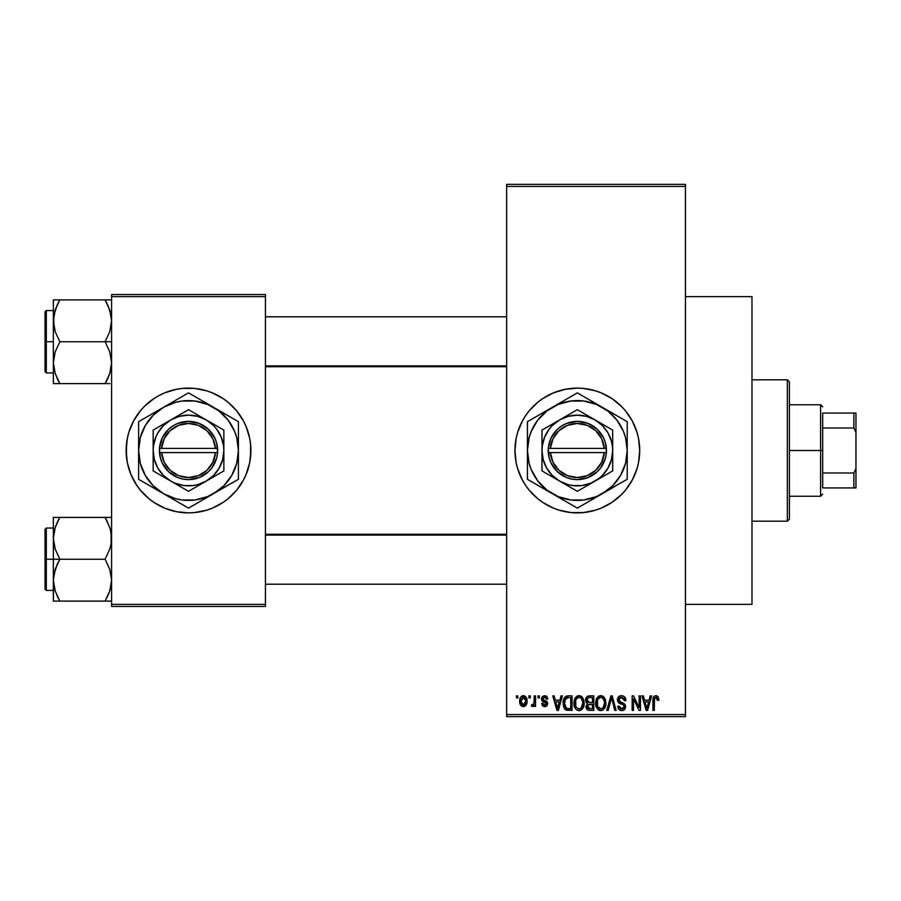 <?xml version="1.0" encoding="UTF-8"?>
<svg xmlns="http://www.w3.org/2000/svg" width="901" height="901" viewBox="0 0 901 901"><rect width="100%" height="100%" fill="white"/><g stroke="black" fill="none" stroke-linecap="round" stroke-linejoin="round"><path stroke-width="1.35" d="M577.259 388.128A62.372 62.372 0 0 0 571.29 388.421M571.155 388.432A62.372 62.372 0 0 0 565.231 389.311M565.096 389.333A62.372 62.372 0 0 0 525.52 415.778M525.418 415.913A62.372 62.372 0 0 0 522.343 421.049M517.647 432.39L522.321 421.094L525.463 415.845L529.112 410.924L537.762 402.285L542.684 398.636L553.462 392.87L565.164 389.322L577.338 388.128A62.372 62.372 0 0 1 639.71 450.5A62.372 62.372 0 0 1 577.338 512.872A62.372 62.372 0 0 1 514.955 450.5A62.372 62.372 0 0 1 577.338 388.128L583.443 388.421L595.437 390.809L601.204 392.87L611.993 398.636L621.442 406.396L625.553 410.924L632.344 421.094L637.03 432.39L638.516 438.325L639.71 450.5L638.516 462.675L637.03 468.61L632.344 479.906L625.553 490.076L621.442 494.604L611.993 502.364L601.204 508.13L595.437 510.191L583.443 512.579L571.223 512.579L559.228 510.191L553.462 508.13L542.684 502.364L537.762 498.715L529.112 490.076L525.463 485.155L522.321 479.906L517.647 468.61L516.149 462.675L514.955 450.5L516.149 438.325L517.647 432.39A62.372 62.372 0 0 0 514.955 450.466M516.149 462.675A62.372 62.372 0 0 0 522.298 479.85M522.343 479.951A62.372 62.372 0 0 0 525.418 485.087M525.52 485.222A62.372 62.372 0 0 0 565.096 511.667M565.231 511.689A62.372 62.372 0 0 0 571.155 512.568M571.29 512.579A62.372 62.372 0 0 0 577.259 512.872M685.458 604.368L751.986 604.368L751.986 296.632L685.458 296.632L751.986 296.632L751.986 604.368L685.458 604.368M170.334 390.831A62.372 62.372 0 0 0 127.345 438.314L128.82 432.39L133.506 421.094L140.297 410.924L144.408 406.396L153.857 398.636L159.117 395.494L164.646 392.87L176.348 389.322L182.407 388.421L194.627 388.421L206.622 390.809L212.388 392.87L223.166 398.636L228.088 402.285L236.738 410.924L243.529 421.094L246.142 426.635L249.701 438.325L250.591 444.384L250.895 450.5L249.701 462.675L246.142 474.365L243.529 479.906L236.738 490.076L228.088 498.715L223.166 502.364L212.388 508.13L206.622 510.191L194.627 512.579L188.512 512.872A62.372 62.372 0 0 1 126.14 450.5A62.372 62.372 0 0 1 188.512 388.128A62.372 62.372 0 0 0 176.393 389.311M176.303 389.333A62.372 62.372 0 0 0 170.492 390.786M126.14 450.556A62.372 62.372 0 0 0 127.334 462.652L126.14 450.5L127.334 438.325A62.372 62.372 0 0 0 126.14 450.444M188.512 388.128A62.372 62.372 0 0 1 250.895 450.5A62.372 62.372 0 0 1 188.512 512.872L176.348 511.678L164.646 508.13L153.857 502.364L148.947 498.715L140.297 490.076L136.648 485.155L130.893 474.365L127.334 462.675A62.372 62.372 0 0 0 170.334 510.169M170.492 510.214A62.372 62.372 0 0 0 176.303 511.667M506.644 186.439L506.644 714.561L685.458 714.561L685.458 186.439L506.644 186.439L506.644 184.356L685.458 184.356L685.458 186.439L685.458 184.356L506.644 184.356L506.644 716.644L685.458 716.644L685.458 186.439L506.644 186.439M528.943 697.926L528.943 695.854L530.272 695.854L530.272 697.926L528.943 697.926L530.272 697.926L530.272 695.854L528.943 695.854L530.272 695.854L530.272 697.926L528.943 697.926L528.943 695.854L528.943 697.926M531.399 706.057L532.66 706.621L531.399 706.057L531.781 704.548L532.728 704.728L533.989 703.501L534.237 695.854L535.554 695.854L535.554 706.429L534.237 706.429L534.237 704.74L532.975 706.575L531.399 706.057L531.781 704.548L533.786 704.03L534.237 701.338L533.989 703.501L532.728 704.728L531.781 704.548L531.399 706.057L532.66 706.621L534.237 704.74L534.237 706.429L535.554 706.429L535.554 695.854L534.237 695.854L535.554 695.854L535.554 706.429L534.237 706.429M538.021 697.926L538.021 695.854L539.339 695.854L539.339 697.926L538.021 697.926L539.339 697.926L539.339 695.854L538.021 695.854L539.339 695.854L539.339 697.926L538.021 697.926L538.021 695.854L538.021 697.926M541.422 699.086L542.244 696.631L544.621 695.662L546.941 696.653L547.842 699.063L546.524 699.255L544.925 697.205L542.864 698.14L543.078 699.773L546.423 701.203L547.605 702.983L546.851 705.798L544.373 706.609L542.481 705.798L541.614 703.602L542.931 703.411L543.404 704.65L544.925 705.1L546.197 704.402L546.231 703.332L542.301 701.44L541.422 699.086L546.333 703.816L544.632 705.111L542.931 703.411L541.614 703.602L544.677 706.621L547.662 703.602L542.74 698.816L544.531 697.171L546.524 699.255L547.842 699.063L544.621 695.662L541.433 698.748M561.008 695.854L559.87 700.201L561.008 695.854L562.404 695.854L558.372 710.405L556.987 710.405L552.764 695.854L554.149 695.854L555.286 700.201L559.87 700.201L555.286 700.201L554.149 695.854L552.764 695.854L556.987 710.405L558.372 710.405L562.404 695.854L561.008 695.854L562.404 695.854L558.372 710.405L556.987 710.405L552.764 695.854L554.149 695.854M579.039 695.662L582.125 697.025L583.848 700.347L583.927 705.494L582.778 708.468L580.807 710.213L578.397 710.551L575.885 709.2L574.433 706.666L573.926 703.107L574.613 699.097L576.381 696.597L579.039 695.662L575.243 697.881L573.926 703.107C573.7 707.15 575.401 709.639 579.028 710.596C582.722 709.616 584.422 707.06 584.141 702.938L582.834 697.948L579.039 695.662L580.154 695.797M600.776 695.662L603.861 697.025L605.585 700.347L605.832 704.222L604.515 708.468L602.544 710.213L600.134 710.551L597.633 709.2L596.169 706.666L595.685 702.431L596.349 699.097L598.118 696.597L600.776 695.662L596.98 697.881L595.674 703.107C595.437 707.15 597.138 709.639 600.764 710.596C604.458 709.616 606.159 707.06 605.877 702.938L604.571 697.948L600.776 695.662L601.891 695.797M655.939 695.662L658.135 696.878L658.8 700.201L657.482 700.381L656.345 697.442L654.531 698.23L654.261 710.405L652.943 710.405L653.169 698.106L654.092 696.338L655.939 695.662C653.619 696.248 652.617 697.87 652.943 700.528L652.943 710.405L654.261 710.405L654.453 698.455L655.872 697.363L657.482 700.381L658.8 700.201L658.012 696.687L656.536 695.718M650.229 695.854L649.092 700.201L650.229 695.854L651.614 695.854L647.594 710.405L646.197 710.405L641.974 695.854L643.359 695.854L644.508 700.201L649.092 700.201L644.508 700.201L643.359 695.854L641.974 695.854L646.197 710.405L647.594 710.405L651.614 695.854L650.229 695.854L651.614 695.854L647.594 710.405L646.197 710.405L641.974 695.854L643.359 695.854M639.147 695.854L639.147 707.499L639.147 695.854L640.465 695.854L640.465 710.405L639.057 710.405L633.471 698.737L633.471 710.405L632.153 710.405L632.153 695.854L633.572 695.854L639.147 707.499L633.572 695.854L632.153 695.854L632.153 710.405L633.471 710.405L633.471 698.737L639.057 710.405L640.465 710.405L640.465 695.854L639.147 695.854L640.465 695.854L640.465 710.405L639.057 710.405M617.433 700.415L618.525 696.833L621.116 695.673L624.134 696.473L625.891 700.111L624.584 700.764L623.729 698.354L621.735 697.374L619.911 697.701L618.773 699.334L619.347 701.462L624.033 703.456L625.305 705.179L625.305 708.13L623.965 709.965L621.352 710.574L618.818 709.335L617.782 706.249L619.111 706.057L619.775 708.096L621.724 708.896L623.706 708.096L624.19 706.159L623.346 704.706L618.537 702.757L617.41 699.886L619.415 703.343L623.796 705.078L624.213 706.553L621.724 708.896L619.111 706.057L617.782 706.249C617.872 708.896 619.201 710.337 621.769 710.596C624.179 710.393 625.44 709.064 625.531 706.609L618.728 699.852L621.408 697.363L624.584 700.764L625.913 700.573C625.857 697.611 624.393 695.966 621.532 695.662C618.931 695.842 617.557 697.25 617.41 699.886L617.422 699.469M611.069 699.84L608.141 710.405L606.756 710.405L610.912 695.854L612.207 695.854L616.126 710.405L614.764 710.405L611.644 697.554L608.141 710.405L606.756 710.405L608.141 710.405L611.644 697.554L614.764 710.405L616.126 710.405L612.207 695.854L610.912 695.854L612.207 695.854L616.126 710.405L614.764 710.405L611.892 698.703M589.682 695.854C587.024 695.966 585.673 697.385 585.65 700.122L586.179 697.678L587.621 696.214L593.782 695.854L593.782 710.405L588.939 710.36L587.002 709.436L586.044 706.305L587.452 703.692L586.033 702.183L585.65 700.122L587.452 703.692L586.033 706.744C586.146 709.087 587.362 710.315 589.671 710.405L593.782 710.405L593.782 695.854L589.682 695.854L593.782 695.854L593.782 710.405L589.671 710.405M564.161 698.196L568.159 695.854C564.476 696.619 562.81 699.063 563.159 703.208L563.711 699.3L565.22 696.777L567.529 695.876L572.045 695.854L572.045 710.405L565.366 709.65L563.733 707.161L563.159 703.208L566.245 710.134L572.045 710.405L572.045 695.854L568.159 695.854L572.045 695.854L572.045 710.405M519.686 701.248L520.373 697.599L521.859 696.023L524.281 695.786L526.33 697.554L526.905 702.983L525.114 706.102L522.918 706.598L520.958 705.517L519.686 701.248C519.494 704.177 520.722 705.967 523.368 706.621C526.049 705.956 527.276 704.132 527.051 701.147C527.276 698.162 526.049 696.338 523.368 695.662C520.654 696.349 519.426 698.219 519.686 701.248L519.686 701.248M516.464 697.926L516.464 695.854L517.793 695.854L517.793 697.926L516.464 697.926L517.793 697.926L517.793 695.854L516.464 695.854L517.793 695.854L517.793 697.926L516.464 697.926L516.464 695.854L516.464 697.926M111.589 294.559L265.446 294.559L265.446 296.632L111.589 296.632L111.589 604.368L265.446 604.368L265.446 294.559L111.589 294.559L111.589 296.632L111.589 294.559M111.589 606.441L265.446 606.441L265.446 296.632L111.589 296.632L111.589 606.441L111.589 604.368L265.446 604.368L265.446 606.441L111.589 606.441M188.512 512.872A62.372 62.372 0 0 0 200.641 511.689M200.732 511.667A62.372 62.372 0 0 0 206.543 510.214M206.701 510.169A62.372 62.372 0 0 0 250.895 450.556M250.895 450.444A62.372 62.372 0 0 0 206.701 390.831M206.543 390.786A62.372 62.372 0 0 0 200.732 389.333M250.591 456.616L250.591 444.384M248.203 432.39L246.142 426.635M217.918 395.494L217.107 395.055M126.444 444.384L126.444 456.616M128.82 468.61L130.893 474.365M159.117 505.506L159.928 505.945M506.644 716.644L506.644 714.561L685.458 714.561L685.458 716.644L506.644 716.644M577.417 512.872A62.372 62.372 0 0 0 583.386 512.579M583.51 512.568A62.372 62.372 0 0 0 589.445 511.689M589.558 511.667A62.372 62.372 0 0 0 621.408 494.638M621.476 494.57A62.372 62.372 0 0 0 621.476 406.43M621.408 406.362A62.372 62.372 0 0 0 589.558 389.333M589.445 389.311A62.372 62.372 0 0 0 583.51 388.432M583.386 388.421A62.372 62.372 0 0 0 577.417 388.128M519.708 474.365L520.35 475.874M553.462 508.13L554.397 508.513M658.654 698.388L658.789 699.739M658.8 700.201L657.46 699.908M657.37 699.097L657.234 698.5M656.75 697.689L655.635 697.385M655.872 697.363L654.317 699.165M654.644 698.027L654.261 700.415M654.261 710.405L652.943 710.405L652.943 700.528M652.966 699.717L653.034 698.906L652.966 699.717M653.169 698.117L653.416 697.329M653.811 696.642L654.745 695.899M647.402 706.136L648.641 701.902L644.958 701.902L646.254 706.643L644.958 701.902L648.641 701.902L646.794 708.884L646.051 705.9L646.794 708.884L647.222 706.812M633.471 710.405L632.153 710.405L632.153 695.854L633.572 695.854M625.654 698.759L625.823 699.525M625.913 700.573L624.584 700.764L624.506 700.122M624.506 700.1L624.359 699.491M624.359 699.48L623.729 698.354M622.062 697.419L620.384 697.498M618.829 699.086L618.784 700.437M619.775 701.789L620.902 702.251M625.001 704.503L625.305 705.168M625.328 705.235L625.485 705.877M625.519 706.992L625.305 708.118M625.294 708.175L624.551 709.447M620.158 710.303L618.818 709.335M618.041 707.871L617.849 707.071M617.804 706.654L619.167 706.598M621.172 708.85L622.208 708.862M622.388 708.839L623.289 708.479M624.19 706.891L624.19 706.159M623.695 704.965L624.213 706.553L623.582 704.875M622.715 704.424L621.014 703.906M620.834 703.85L619.178 703.219M618.908 703.05L617.512 700.933M617.681 698.252L619.798 695.966M619.877 695.932L620.71 695.718M619.82 701.811L619.145 701.237M610.912 695.854L606.756 710.405L610.912 695.854M605.179 699.12L605.562 700.28M605.877 702.938L605.866 703.58M605.821 704.244L605.675 705.438M605.416 706.53L605.179 707.206M604.853 707.916L605.663 705.494M603.163 709.853L602.555 710.202M603.174 709.842L601.418 710.551M600.134 710.551L599.311 710.337M598.94 710.179L598.377 709.842M595.798 704.999L596.665 707.826M596.428 707.319L596.169 706.666M595.674 703.107L595.685 703.737M595.685 702.431L596 700.201M596.642 698.478L596.349 699.097M598.579 696.259L600.201 695.696M601.35 695.696L602.454 696M602.994 696.293L603.85 697.014M596.744 707.983L597.126 708.591M600.483 708.873L602.611 708.31M600.224 708.85L598.05 707.386L599.694 708.693M597.656 706.688L596.991 703.152L597.554 706.452L601.001 708.884M600.303 697.397L597.735 699.401L596.991 703.152C596.755 700.054 598.016 698.117 600.776 697.363L600.303 697.397M600.539 697.374L602.532 697.915L600.776 697.363C603.479 698.072 604.729 699.919 604.548 702.915L602.994 707.983L604.548 702.915C604.853 706.114 603.591 708.107 600.753 708.896L599.931 708.783M597.431 700.088L597.554 706.452M604.515 701.98L602.904 698.207M604.132 700.111L603.231 698.534M587.002 709.436L586.585 708.85M586.269 708.197L586.089 707.465M586.607 703.073L586.044 702.194M585.796 701.462L586.033 702.183M585.706 699.266L585.887 698.433M585.932 698.275L586.179 697.701M587.441 709.83L588.218 710.213M589.84 702.656L592.453 702.656L592.453 697.554L589.648 697.554L592.453 697.554L592.453 702.656L587.745 702.116L587.249 698.703L586.968 700.111L589.84 702.656L586.968 700.111L587.677 698.117L589.648 697.554L588.116 697.813M588.443 697.678L589.648 697.554L588.443 697.678M588.927 708.637L589.558 708.693M589.614 708.693L592.453 708.704L592.453 704.357L587.801 705.01L587.351 706.508L588.578 704.492L592.453 704.357L592.453 708.704L590.155 708.704L587.362 706.193L587.767 707.983L589.108 708.659M587.925 708.186L588.86 708.625M587.677 698.117L587.249 698.703L587.677 698.117M589.975 704.357L588.285 704.616M589.367 708.682L590.155 708.704M583.443 699.12L583.825 700.28M584.118 702.273L584.141 702.938M584.085 704.244L583.116 707.916M583.679 706.53L583.443 707.206M581.427 709.853L580.818 710.202M580.773 710.225L579.67 710.551M578.397 710.551L577.575 710.337M577.203 710.179L576.64 709.842M574.061 704.999L574.917 707.826M574.692 707.319L574.433 706.666M573.926 703.107L573.948 703.737M574.083 701.068L574.252 700.201M574.906 698.478L574.613 699.097M576.831 696.259L578.465 695.696M579.613 695.696L580.717 696M581.258 696.293L582.114 697.014M573.993 701.744L573.948 702.431M574.556 707.003L575.007 707.983L574.556 707.003M578.746 708.873L580.875 708.31M578.487 708.85L576.032 706.936L575.255 703.152L575.919 706.688M578.566 697.397L575.987 699.401L575.255 703.152C575.007 700.054 576.28 698.117 579.039 697.363L578.566 697.397M578.802 697.374L580.796 697.915L579.039 697.363C581.742 698.072 582.992 699.919 582.812 702.915L581.258 707.983L582.812 702.915C583.116 706.114 581.855 708.107 579.016 708.896L579.264 708.884M575.694 700.088L575.818 706.452M582.778 701.98L581.168 698.207M582.395 700.111L581.494 698.534M567.168 710.337L566.492 710.213M565.366 709.639L564.657 708.929L565.366 709.65M564.127 708.085L563.733 707.161M563.722 707.127L563.429 706.091M563.485 706.339L563.181 704.21M563.193 702.059L563.362 700.696M563.711 699.289L564.105 698.309M564.116 698.298L563.598 699.638M567.529 695.876L566.301 696.146M567.562 697.588L565.006 699.672L568.34 697.554L570.716 697.554L570.716 708.704L566.492 708.411L564.476 703.231L564.826 700.268M564.634 705.258L565.423 707.431L567.225 708.625M565.423 707.431L566.492 708.411L570.716 708.704L570.716 697.554L568.069 697.554M565.49 698.714L564.499 703.951M558.192 706.136L559.42 701.902L555.737 701.902L557.584 708.884L555.737 701.902L559.42 701.902L557.347 707.859M557.843 707.499L558.012 706.812M545.893 695.887L546.535 696.259M547.842 699.063L546.524 699.255L546.355 698.455M546.299 698.32L545.86 697.656M544.914 697.205L543.844 697.261M544.531 697.171L542.74 698.816L543.224 699.886M542.774 698.478L544.046 700.246M542.999 699.672L544.384 700.359M547.11 701.823L547.425 702.386M547.47 704.807L547.144 705.427M545.848 706.44L545.274 706.575M541.614 703.602L542.931 703.411L543.066 704.064M543.213 704.379L543.967 705.01M544.294 705.089L545.229 705.055M546.299 704.12L544.778 702.476M546.333 703.816L546.006 703.028M543.821 702.149L542.695 701.676L543.821 702.138M541.456 698.433L542.244 696.642M534.237 704.751L533.854 705.641M531.781 704.548L533.099 704.661M532.728 704.728L533.989 703.501L534.237 695.854M523.83 695.685L524.697 695.944M526.691 698.421L526.905 699.3M527.04 700.685L527.04 701.609M526.646 704.008L523.594 706.609M521.634 706.102L520.981 705.539M520.429 704.762L520.136 704.132M519.787 702.814L519.719 702.183M519.821 699.379L520.53 697.329M521.893 696.011L522.884 695.696M519.832 703.062L520.102 704.064M525.114 706.102L525.801 705.494M526.33 704.74L526.635 704.053M522.163 697.622L523.019 697.205L521.093 699.886M525.643 702.42L525.734 701.147L523.402 705.111L525.001 704.199L525.711 700.505L524.968 698.061L523.019 697.205L525.711 700.505M521.431 703.67L523.402 705.111L521.003 701.147L521.668 704.098M521.217 699.255L521.003 701.147L523.65 697.194M525.632 699.795L525.407 698.861M646.254 706.643L646.445 707.386M646.591 707.983L646.794 708.884M599.379 697.689L598.602 698.241M598.264 698.602L597.735 699.401M589.648 697.554L588.612 697.633M577.642 697.689L576.854 698.241M576.527 698.602L575.987 699.401M565.006 699.672L564.51 702.33M566.943 708.569L568.373 708.704M557.584 708.884L557.708 708.197M521.026 700.505L521.026 701.789M521.093 702.431L521.217 703.062M522.208 704.695L522.771 705.01M523.087 705.089L523.718 705.089M525.001 704.199L525.52 703.039M524.968 698.061L523.965 697.284M248.203 468.61L246.142 474.365M128.82 432.39L130.893 426.635M787.339 379.805L789.411 381.889L789.411 519.111L787.339 521.195L751.986 521.195L787.339 521.195L787.339 379.805L751.986 379.805L787.339 379.805L787.339 521.195L789.411 519.111L789.411 381.889L787.339 379.805M53.846 543.821L53.362 538.325L53.362 559.239L59.838 559.239L55.186 549.126L53.362 538.325L55.164 527.581L59.838 517.399L105.113 517.399L109.764 527.513L111.105 532.818L111.116 543.731L109.787 549.069L105.113 559.239L59.838 559.239L55.186 549.126L53.846 543.821M53.362 528.054L46.3 528.054L46.3 590.437L45.05 589.186L45.05 529.304L45.05 559.239L46.3 559.239L46.3 528.054L46.3 559.239L53.362 559.239L53.362 580.165L55.164 569.421L59.838 559.239L105.113 559.239L109.764 569.353L111.589 580.165L109.787 590.91L105.113 601.091L59.838 601.091L55.186 590.977L53.362 580.165L53.362 601.091L111.116 601.091M53.621 584.197L53.362 601.091L55.175 601.091L53.362 601.091M54.443 588.454L55.164 590.91M57.045 595.696L59.838 601.091L57.247 601.091L59.838 601.091L55.186 590.977L53.835 585.582L54.488 588.623M110.508 530.036L111.589 538.325L111.116 543.731L109.787 549.069L105.113 559.239L109.764 569.353L111.589 580.165L109.787 590.91L105.113 601.091L109.776 590.943M111.082 585.774L110.474 588.59M111.33 534.293L111.116 532.908M106.307 519.562L105.113 517.399L111.589 517.399L59.838 517.399L55.175 527.547L57.371 522.084M54.477 529.901L53.835 532.863L55.164 527.581L59.838 517.399L53.362 517.399L53.362 559.239L46.3 559.239L46.3 590.437L46.3 559.239L45.05 559.239L45.05 529.304L46.3 528.054M45.05 559.239L45.05 589.186L45.05 559.239M57.236 596.102L59.838 601.091L55.175 601.091M57.236 564.24L59.838 559.239L53.362 559.239L53.362 580.165L53.835 574.748L57.236 564.24M58.024 520.767L59.838 517.399L53.362 517.399L53.362 538.325L53.846 532.818M55.175 517.399L57.236 517.399M106.904 597.791L109.764 590.977M105.113 601.091L107.715 601.091L105.113 601.091M107.715 522.377L105.113 517.399L109.787 527.581M506.644 535.093L265.446 535.093L506.644 535.093M265.446 365.907L506.644 365.907L265.446 365.907M822.681 413.075L822.681 428.009L822.681 413.075L853.866 413.075L822.681 413.075M822.681 450.5L822.681 428.009L822.681 472.991L822.681 450.5L820.608 450.5L822.681 450.5M789.411 404.752L820.608 404.752L820.608 450.5L820.608 404.752L822.681 406.835M789.411 450.5L820.608 450.5L789.411 450.5M822.681 487.925L822.681 472.991L822.681 487.925L855.95 487.925L855.95 468.621L853.866 472.991L822.681 472.991L853.866 472.991L853.866 487.925L853.866 472.991L855.95 468.621L855.95 487.925L822.681 487.925M789.411 496.248L820.608 496.248L820.608 450.5L820.608 496.248L822.681 494.165M855.95 413.075L853.866 413.075L853.866 428.009L855.95 432.379L855.95 468.621L855.95 413.075L855.95 432.379L853.866 428.009L853.866 413.075L855.95 413.075M822.681 428.009L853.866 428.009L822.681 428.009M107.906 305.304L111.105 315.339L111.589 320.835L109.787 331.579L105.113 341.761L111.589 341.761L105.113 341.761L109.764 351.874L111.589 362.675L109.787 373.419L105.113 383.601L109.776 373.453L107.579 378.916M46.3 341.761L46.3 372.946L46.3 341.761L45.05 341.761L45.05 311.814L46.3 310.563L46.3 372.946L45.05 371.696L45.05 341.761L53.362 341.761L46.3 341.761L46.3 310.563L46.3 341.761M53.621 366.707L53.835 368.092M54.443 370.964L53.362 362.675L53.835 357.269L55.164 351.931L59.838 341.761L55.186 331.647L53.846 326.331L53.835 315.418L57.236 304.898L55.175 310.057M111.082 368.284L110.474 371.099M111.116 299.909L105.113 299.909L109.764 310.023L111.589 320.835L109.787 331.579L105.113 341.761L59.838 341.761L105.113 341.761L109.764 351.874L111.589 362.675L109.787 373.419L105.113 383.601L59.838 383.601L55.186 373.487L53.362 362.675L53.362 383.601L109.776 383.601M111.33 316.803L111.116 315.418M110.508 312.546L109.787 310.09M58.047 303.209L59.838 299.909L53.362 299.909L53.362 320.835L55.164 310.09L59.838 299.909L105.113 299.909L59.838 299.909L57.236 304.887L59.838 299.909L53.362 299.909L53.362 362.675L55.164 351.931L59.838 341.761L55.186 331.647L53.362 320.835L53.362 383.601L55.175 383.601L53.362 383.601M53.621 316.803L54.477 312.41M45.05 341.761L45.05 311.814L45.05 341.761M57.247 299.909L59.838 299.909L55.186 310.023M53.835 299.909L57.236 299.909M58.238 383.601L57.247 383.601L58.238 383.601M58.644 381.438L55.164 373.419M53.835 383.601L59.838 383.601L57.236 378.623M109.776 299.909L105.113 299.909L107.715 304.887L105.113 299.909L107.715 299.909L105.113 299.909L107.726 304.898M106.712 383.601L105.113 383.601L106.937 380.233M110.463 529.867L111.082 532.716M59.838 517.399L57.236 522.377M58.238 517.399L57.247 517.399M54.522 529.732L55.164 527.581M53.621 534.293L53.835 532.908M110.429 588.758L109.787 590.91M111.33 584.197L111.116 585.582M105.113 383.601L107.715 378.623M110.463 312.377L111.082 315.226M54.488 371.133L53.846 368.182M54.522 312.242L55.164 310.09M110.429 371.268L109.787 373.419M111.33 366.707L111.116 368.092M604.278 452.584L550.387 452.584L553 462.269L558.969 470.333L567.472 475.672L577.338 477.53L587.193 475.672L595.696 470.333L601.665 462.269L604.278 452.584A27.03 27.03 0 0 1 577.338 477.53A27.03 27.03 0 0 1 550.387 452.584L548.304 452.584A29.114 29.114 0 0 0 577.338 479.614A29.114 29.114 0 0 0 606.373 452.584L604.278 452.584L606.373 452.584L605.472 457.956L600.787 467.732L597.172 471.809L587.993 477.586L577.338 479.614L571.91 479.095L566.673 477.586L557.494 471.809L551.074 463.069L549.193 457.956L548.225 448.416L551.074 437.931L557.494 429.191L561.819 425.869L566.673 423.414L577.338 421.386L587.993 423.414L597.172 429.191L603.591 437.931L605.472 443.044L606.441 452.584L550.387 452.584M595.009 419.889L577.338 409.685L541.985 430.092L541.985 470.908L577.338 491.315L612.68 470.908L612.68 430.092L577.338 409.685L541.985 430.092L541.985 470.908L577.338 491.315L612.68 470.908L612.68 450.5A35.342 35.342 0 0 1 559.656 481.111A35.342 35.342 0 0 1 559.656 419.889A35.342 35.342 0 0 1 612.68 450.5L612.68 430.092L595.009 419.889L586.483 416.352L577.338 415.158L568.182 416.352L559.656 419.889L552.336 425.509L549.295 428.977L544.677 436.974L542.289 445.882L541.985 450.5L543.19 459.645L546.727 468.171L552.336 475.491L559.656 481.111L568.182 484.648L572.721 485.549L581.945 485.549L590.865 483.161L598.85 478.544L602.33 475.491L607.95 468.171L611.475 459.645L612.68 450.5L612.376 445.882L611.475 441.355L607.95 432.829L602.33 425.509L595.009 419.889M627.231 465.333L627.231 450.5A49.904 49.904 0 0 1 602.285 493.714L612.624 485.785L620.552 475.446L625.531 463.418L627.231 450.5L625.531 437.582L623.436 431.399L616.926 420.125L607.713 410.912L596.428 404.403L583.848 401.024L570.817 401.024L558.237 404.403L546.952 410.912L537.739 420.125L531.23 431.399L529.135 437.582L527.434 450.5L529.135 463.418L531.23 469.601L537.739 480.875L546.952 490.088L558.237 496.597L570.817 499.976L583.848 499.976L596.428 496.597L627.231 479.309L621.296 482.745L627.231 479.309L627.231 421.691L621.296 418.255L627.231 421.691L627.231 428.538L627.231 421.691L583.274 396.305L577.338 392.881L571.392 396.305L527.434 421.691L533.369 418.255L527.434 421.691L527.434 479.309L527.434 472.462L527.434 479.309L577.338 508.119L571.392 504.695L577.338 508.119L615.146 486.292M584.062 504.233L602.285 493.714A49.904 49.904 0 0 1 552.381 493.714L565.242 501.136M534.158 483.195L552.381 493.714A49.904 49.904 0 0 1 527.434 450.5L527.434 475.041M527.434 435.679L527.434 450.5A49.904 49.904 0 0 1 552.381 407.286L539.519 414.708M571.392 396.305L552.381 407.286A49.904 49.904 0 0 1 602.285 407.286L589.389 399.841M620.496 417.794L602.285 407.286A49.904 49.904 0 0 1 627.231 450.5L627.231 425.959M627.231 458.046L627.231 462.427M612.5 487.813L608.794 489.953M623.526 481.449L621.296 482.745M592.07 499.616L589.423 501.136M602.285 493.714L595.831 497.442M562.607 499.616L558.89 497.476M573.633 505.979L571.392 504.695M542.165 487.813L539.519 486.292M552.381 493.714L545.871 489.953M527.434 458.001L527.434 450.5M527.434 465.31L527.434 462.472M542.165 413.187L545.871 411.047M531.139 419.551L533.369 418.255M527.434 442.954L527.434 438.562M592.058 401.384L595.775 403.524M577.338 392.881L583.274 396.305M562.607 401.384L565.242 399.864M570.603 396.767L571.358 396.327M552.381 407.286L558.89 403.524M627.231 442.988L627.231 450.5M627.231 435.679L627.231 438.528M612.5 413.187L615.146 414.708M602.285 407.286L608.794 411.047M537.762 420.103L534.113 425.554M616.915 480.897L620.552 475.446M550.387 448.416L604.278 448.416L601.665 438.731L595.696 430.667L587.193 425.328L577.338 423.47L567.472 425.328L558.969 430.667L553 438.731L550.387 448.416A27.03 27.03 0 0 1 577.338 423.47A27.03 27.03 0 0 1 604.278 448.416L606.373 448.416A29.114 29.114 0 0 0 577.338 421.386A29.114 29.114 0 0 0 548.304 448.416L604.278 448.416M606.441 452.584L606.441 448.416L606.373 452.584M548.304 452.584L548.225 448.416L548.225 452.584M215.463 452.584L161.572 452.584L164.185 462.269L170.154 470.333L178.657 475.672L188.512 477.53L198.378 475.672L206.881 470.333L212.85 462.269L215.463 452.584A27.03 27.03 0 0 1 188.512 477.53A27.03 27.03 0 0 1 161.572 452.584L159.477 452.584A29.114 29.114 0 0 0 188.512 479.614A29.114 29.114 0 0 0 217.546 452.584L215.463 452.584L217.546 452.584L216.657 457.956L211.972 467.732L208.356 471.809L199.177 477.586L188.512 479.614L183.094 479.095L177.857 477.586L168.678 471.809L162.259 463.069L160.378 457.956L159.409 448.416L162.259 437.931L168.678 429.191L173.003 425.869L177.857 423.414L188.512 421.386L199.177 423.414L208.356 429.191L214.776 437.931L216.657 443.044L217.625 452.584L161.572 452.584M206.194 419.889L188.512 409.685L153.17 430.092L153.17 470.908L188.512 491.315L223.865 470.908L223.865 430.092L188.512 409.685L153.17 430.092L153.17 470.908L188.512 491.315L223.865 470.908L223.865 450.5A35.342 35.342 0 0 1 170.841 481.111A35.342 35.342 0 0 1 170.841 419.889A35.342 35.342 0 0 1 223.865 450.5L223.865 430.092L206.194 419.889L197.668 416.352L188.512 415.158L179.367 416.352L170.841 419.889L163.52 425.509L157.9 432.829L155.862 436.974L153.474 445.882L153.17 450.5L154.375 459.645L157.9 468.171L163.52 475.491L170.841 481.111L174.985 483.161L183.905 485.549L193.129 485.549L197.668 484.648L206.194 481.111L213.514 475.491L219.123 468.171L222.66 459.645L223.865 450.5L223.561 445.882L221.173 436.974L216.555 428.977L213.514 425.509L206.194 419.889M238.416 465.333L238.416 450.5A49.904 49.904 0 0 1 213.469 493.714L223.797 485.785L231.737 475.446L236.715 463.418L238.416 450.5L236.715 437.582L234.62 431.399L228.111 420.125L218.898 410.912L207.613 404.403L195.033 401.024L182.002 401.024L175.605 402.296L163.565 407.286L153.226 415.215L145.298 425.554L140.319 437.582L138.619 450.5L140.319 463.418L145.298 475.446L153.226 485.785L163.565 493.714L175.605 498.704L182.002 499.976L195.033 499.976L207.613 496.597L238.416 479.309L232.481 482.745L238.416 479.309L238.416 421.691L232.481 418.255L238.416 421.691L238.416 428.538L238.416 421.691L194.458 396.305L188.512 392.881L182.576 396.305L138.619 421.691L144.554 418.255L138.619 421.691L138.619 479.309L138.619 472.462L138.619 479.309L188.512 508.119L182.576 504.695L188.512 508.119L226.365 486.27M195.247 504.233L213.469 493.714A49.904 49.904 0 0 1 163.565 493.714L176.427 501.136M144.554 482.745L163.565 493.714A49.904 49.904 0 0 1 138.619 450.5L138.619 475.041M138.619 435.679L138.619 450.5A49.904 49.904 0 0 1 163.565 407.286L150.704 414.708M181.788 396.767L163.565 407.286A49.904 49.904 0 0 1 213.469 407.286L200.574 399.841M231.681 417.794L213.469 407.286A49.904 49.904 0 0 1 238.416 450.5L238.416 425.959M238.416 458.046L238.416 462.427M223.685 487.813L219.979 489.953M234.71 481.449L232.481 482.745M203.243 499.616L200.608 501.136M213.469 493.714L206.96 497.476M173.78 499.616L170.075 497.476M184.806 505.979L182.576 504.695M153.35 487.813L150.704 486.292M145.343 483.195L144.588 482.756M163.565 493.714L157.056 489.953M138.619 458.001L138.619 450.5M138.619 465.31L138.619 462.472M153.35 413.187L157.056 411.047M142.324 419.551L144.554 418.255M138.619 442.954L138.619 438.562M203.243 401.384L206.96 403.524M188.512 392.881L194.458 396.305M173.792 401.384L176.427 399.864M163.565 407.286L170.075 403.524M238.416 442.988L238.416 450.5M238.416 435.679L238.416 438.528M223.685 413.187L226.331 414.708M213.469 407.286L219.923 411.014M148.935 420.103L145.298 425.554M228.088 480.897L231.737 475.446M161.572 448.416L215.463 448.416L212.85 438.731L206.881 430.667L198.378 425.328L188.512 423.47L178.657 425.328L170.154 430.667L164.185 438.731L161.572 448.416A27.03 27.03 0 0 1 188.512 423.47A27.03 27.03 0 0 1 215.463 448.416L217.546 448.416A29.114 29.114 0 0 0 188.512 421.386A29.114 29.114 0 0 0 159.477 448.416L215.463 448.416M217.625 452.584L217.625 448.416L217.546 452.584M159.477 452.584L159.409 448.416L159.409 452.584M53.362 590.437L46.3 590.437M265.446 584.197L506.644 584.197M265.446 534.293L506.644 534.293M506.644 316.803L265.446 316.803M506.644 366.707L265.446 366.707M53.362 372.946L46.3 372.946M53.362 310.563L46.3 310.563"/></g></svg>

